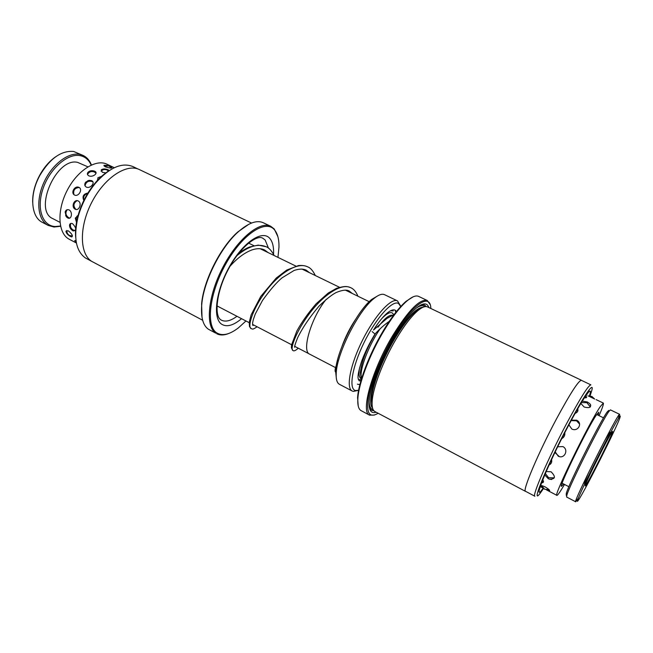 <?xml version="1.0" encoding="UTF-8"?>
<svg xmlns="http://www.w3.org/2000/svg" width="653" height="653" viewBox="0 0 653 653"><rect width="100%" height="100%" fill="white"/><g stroke="black" fill="none" stroke-linecap="round" stroke-linejoin="round"><path stroke-width="0.98" d="M396.526 311.44L395.228 310.199C393.351 309.261 390.674 310.224 387.18 313.089C382.96 316.672 378.405 322.313 373.524 330.01L387.017 318.354L394.069 314.599M393.269 310.918L390.633 310.73M400.722 306.535L398.534 303.482C392.592 299.694 376.12 317.872 364.08 342.531C351.934 367.166 348.408 389.702 355.746 390.576L358.611 390.249M357.615 390.518L353.33 391.4L352.179 391.016C345.755 388.07 350.277 364.415 362.693 339.846C375.018 315.244 391.318 297.507 397.514 300.911L400.346 305.571M336.426 378.969L335.609 371.288C336.009 352.432 356.889 310.926 371.786 299.36L378.446 295.442M397.514 300.911L384.544 294.683C382.005 293.507 378.446 294.813 373.859 298.584C358.415 310.591 336.654 353.861 336.222 373.41C335.92 379.352 336.997 382.985 339.454 384.315L352.179 391.016M375.671 333.283C366.651 348.4 361.55 361.493 360.391 372.561L361.125 378.054M380.217 328.712C370.39 342.58 361.427 364.219 361.036 374.732L361.362 379.295M355.232 319.905C349.886 328.01 345.559 336.63 342.229 345.747M326.304 299.213C311.244 317.399 301.27 351.404 309.693 354.171L335.952 367.835M355.346 319.717C349.91 327.937 345.51 336.687 342.148 345.959M372.088 331.553L375.002 334.018C369.427 343.151 364.962 352.269 361.599 361.37C358.775 370.153 357.615 375.818 358.122 378.381L359.174 380.879L360.938 380.723M83.315 155.536L73.65 151.463C61.251 150.386 49.938 158.45 39.711 175.657L38.331 178.408C29.336 196.855 31.597 217.278 42.331 222.355L48.167 225.407C37.947 220.281 35.556 201.263 43.62 183.085C51.571 164.866 68.043 152.059 79.609 154.345L83.315 155.536C86.988 157.365 89.681 160.507 91.404 164.972M91.167 165.078C88.832 159.789 85.127 156.638 80.033 155.626C67.7 153.129 49.873 168.564 43.122 188.382C36.184 208.176 42.306 225.93 55.072 226.518L60.509 226.028M60.558 226.281L54.036 227.032L48.167 225.407M59.945 222.33L52.934 218.69C32.977 210.617 56.387 156.949 77.65 162.385L87.869 166.825M32.674 202.373C32.47 194.635 34.299 186.603 38.16 178.277L39.515 175.6C43.89 167.535 49.253 161.283 55.578 156.834M577.587 501.21L578.55 499.969C584.802 491.015 616.465 428.074 619.926 417.708L620.317 416.018C619.836 415.022 608.678 435.396 596.613 459.467C584.533 483.546 575.717 503.006 577.587 501.21M578.297 498.215L575.701 501.782C572.232 503.757 619.199 410.386 619.681 414.353L618.367 418.557M585.235 485.954L585.406 484.844C587.374 478.739 608.139 437.453 611.869 432.237L612.628 431.347C614.4 430.743 586.974 485.408 585.235 485.954M609.249 431.96L609.78 432.221L604.229 441.485M588.28 473.196L584.157 483.179L583.627 482.902M566.224 495.26L566.314 493.293C569.041 483.326 600.899 419.993 607.274 411.863L608.727 410.419M610.424 409.888L608.963 411.366C602.49 419.683 569.734 484.795 566.918 494.95L566.575 496.998L575.701 501.782M619.681 414.353L610.408 409.872M584.239 483.155L584.623 482.73M609.706 432.866L609.788 432.229M109.018 170.392L108.112 169.821C105.215 168.662 102.921 168.678 101.231 169.853L102.301 172.278L105.982 172.898M86.269 187.076C90.302 189.06 95.803 182.473 91.665 180.661L89.053 180.318L85.723 182.122C84.27 184.162 84.457 185.811 86.269 187.076M75.193 209.18C79.144 211.36 82.278 202.961 78.246 200.969C74.001 198.781 70.883 207.148 75.193 209.18M72.948 230.844L73.193 230.958C76.752 230.533 76.564 228.117 72.622 223.726C70.997 223.065 69.977 223.465 69.544 224.926C69.406 227.309 70.54 229.285 72.948 230.844M107.247 165.421L103.892 165.299L105.247 166.793C109.533 168.172 111.753 168.417 111.924 167.519L109.606 166.254M102.154 176.13L97.893 177.738L97.672 180.644M94.669 171.208L94.473 171.119C91.902 170.286 89.747 170.67 87.992 172.278C86.98 173.674 87.249 174.841 88.792 175.804C92.84 177.681 98.823 172.963 94.669 171.208M87.943 193.002C83.421 193.917 82.049 196.406 83.821 200.455M79.005 187.403C74.809 185.183 70.304 192.962 74.581 195.043C78.54 197.116 83.07 189.297 79.005 187.403M78.009 215.67L75.299 218.126L76.687 223M69.071 209.907C67.153 209.221 65.839 209.923 65.137 212.013L66.369 216.845L67.683 217.914C71.585 220.159 73.022 211.972 69.071 209.907M68.312 230.819L65.953 231.138C66.108 233.007 67.569 234.77 70.344 236.435L71.552 236.892C73.218 236.043 72.14 234.019 68.312 230.819M76.417 243.014L69.324 239.292C58.133 233.741 56.558 211.319 66.859 191.035C77.005 170.67 95.95 158.573 107.068 164.246L107.198 164.311M65.692 215.849L66.018 210.38M76.034 240.769L74.662 240.622L76.311 242.467L75.519 240.573M588.19 395.889L594.605 399.007M580.86 403.448L584.149 407.015C589.904 408.394 591.789 407.284 589.814 403.668L587.349 401.97L582.264 401.138M568.885 424.842L571.832 429.045C578.093 432.131 582.933 423.03 576.599 420.181L571.383 420.189M555.221 451.884L558.233 456.169C564.347 459.5 569.138 449.697 562.886 446.587L557.686 446.799M544.741 474.87L548.21 478.665L549.369 479.163C555.401 479.245 555.981 476.788 551.091 471.793L546.177 471.531M546.953 489.921L549.189 490.787C550.332 490.599 549.034 489.334 545.296 486.991C542.774 485.791 541.19 485.35 540.545 485.661M563.629 483.995L561.515 486.33C558.258 487.767 587.031 428.711 596.197 415.267L598.817 412.165L598.213 415.251M584.37 397.816C586.443 397.979 587.088 397.555 586.312 396.534L585.635 395.93M564.494 484.444L561.196 489.938C558.813 493.717 557.384 495.529 556.911 495.366C552.765 497.341 588.916 423.144 600.172 406.778L603.331 403.081C603.87 403.619 602.45 407.815 599.087 415.675M542.912 482.608L541.549 482.82C543.59 482.828 543.99 481.792 542.757 479.71M549.1 464.952C551.287 463.94 552.111 462.136 551.581 459.557M561.743 438.661C564.11 437.33 565.131 435.347 564.788 432.694M575.13 413.373C577.513 412.443 578.387 410.892 577.758 408.729M540.464 485.865L542.667 487.644M581.39 380.332C578.566 380.552 570.273 393.408 556.503 418.883C538.194 453.1 522.049 491.382 525.567 491.309L534.889 496.256C531.689 496.509 548.194 458.226 566.469 423.83C580.199 398.208 588.345 385.221 590.916 384.87L581.39 380.332M372.308 406.835L371.484 399.007C372.194 385.939 382.062 359.95 394.477 339.095C402.101 326.32 409.088 317.17 415.43 311.636L422.205 307.645M525.526 491.382L374.92 411.553C372.724 410.37 371.802 406.941 372.161 401.277C372.912 387.8 383.148 360.872 396.004 339.258C403.897 326.027 411.112 316.55 417.651 310.836C421.993 307.171 425.291 305.873 427.56 306.926L581.423 380.258C578.599 380.479 570.289 393.351 556.503 418.859C538.17 453.125 522.008 491.456 525.526 491.382L525.796 491.431M376.169 412.214C371.051 413.88 368.716 410.28 369.165 401.424C369.949 387.474 380.47 359.762 393.718 337.536C401.824 323.961 409.243 314.24 415.994 308.347C422.834 302.706 427.111 302.437 428.833 307.53M373.761 410.582C371.72 410.737 370.267 409.733 369.378 407.57M430.858 308.502C430.425 292.054 412.223 304.135 393.375 336.409C381.368 356.726 371.32 381.336 368.439 397.081C366.039 413.055 369.272 418.459 378.152 413.267M374.455 415.039L369.598 415.169C360.35 412.247 371.908 370.178 392.6 335.789C408.337 310.346 419.903 298.584 427.282 300.502L430.074 304.469M358.228 406.035L357.591 397.693C358.399 382.854 369.231 354.187 382.985 331.259C391.31 317.423 399.016 307.432 406.101 301.27L413.178 296.813M427.282 300.502L418.638 296.405C415.953 295.156 412.059 296.674 406.974 300.951C399.807 307.179 392.012 317.301 383.58 331.324C369.655 354.538 358.677 383.58 357.86 398.591C357.452 405.227 358.554 409.251 361.158 410.672L369.598 415.169M590.067 395.889L591.789 390.47C594.54 380.348 583.758 395.865 568.265 425.323C546.896 465.581 530.391 506.165 539.9 493.619L543.541 488.517M421.046 304.853C423.315 304.265 424.997 304.845 426.083 306.575M138.085 169.037L132.828 166.539C121.597 162.083 109.002 167.797 95.06 183.689C86.865 193.925 81.103 205.377 77.772 218.061C73.463 237.7 75.96 250.972 85.265 257.87L91.657 261.339C79.495 253.788 79.046 226.518 91.893 202.079C104.586 177.559 126.731 163.152 139.407 169.592L251.544 223.04M270.775 226.305L263.183 222.706C256.784 219.865 248.532 222.861 238.427 231.676C220.828 247.063 203.622 281.263 201.761 304.567C200.74 317.146 202.936 325.357 208.348 329.202L215.776 333.161C205.213 326.5 207.752 296.462 222.616 267.787C237.349 239.031 259.772 220.583 270.775 226.305L274.276 229.007L277.9 236.721M277.958 257.372L278.978 247.103C279.109 239.365 277.623 233.627 274.521 229.889C265.82 219.016 242.72 233.872 226.15 263.347C209.433 292.699 205.556 325.92 216.698 332.842C222.314 336.271 229.521 334.63 238.329 327.928L245.961 320.982M229.342 333.25C224.428 335.356 220.224 335.52 216.731 333.732M202.642 320.239L91.657 261.331M202.03 317.48L201.614 303.923C203.45 280.896 220.428 247.144 237.823 231.937L248.956 224.191M75.699 237.382C75.136 231.276 75.772 224.567 77.593 217.261C80.809 204.993 86.384 193.917 94.31 184.015C99.093 178.204 104.105 173.698 109.337 170.506M393.824 314.697L392.282 312.934C389.874 311.832 386.266 313.84 381.466 318.95M358.277 379.377L361.207 379.809M393.057 315.391C389.759 314.175 384.731 318.117 377.973 327.21M359.558 367.908C358.546 374.006 359.085 377.638 361.158 378.813L361.256 378.871M236.859 255.723C248.189 246.312 257.894 243.3 265.983 246.687L265.983 246.687C268.783 247.609 271.517 250.556 274.178 255.543M257.086 326.769C251.862 330.394 252.597 328.655 251.127 328.647L251.127 328.647C247.226 326.941 252.523 308.942 265.902 291.165C279.19 273.346 297.458 261.608 307.612 266.832L307.612 266.832C310.412 267.787 312.983 270.693 315.317 275.533M298.241 348.188C295.613 350.645 293.817 351.404 292.862 350.457L292.862 350.457C289.793 349.192 296.038 331.291 309.734 313.211C323.341 295.091 341.233 282.773 350.759 287.704L350.759 287.704C353.714 288.961 356.105 291.801 357.934 296.217M338.825 359.468C336.817 363.705 335.593 366.994 335.169 369.345L335.087 371.206L336.115 373.059L335.789 371.924M372.52 407.872C366.219 402.558 376.691 367.239 393.783 338.752C406.484 318.019 416.279 307.506 423.168 307.196M373.1 409.529C370.626 409.08 369.312 406.501 369.149 401.791M416.026 311.889L415.937 311.212M543.116 488.134C531.46 505.324 546.618 466.805 568.028 426.466C583.529 396.975 593.675 382.993 589.455 395.832M371.443 399.669L372.039 399.342M416.271 308.11C420.148 305.433 423.005 304.951 424.842 306.673M220.894 319.856L221.424 320.174C225.579 322.149 230.762 320.86 236.966 316.297M268.522 248.246L265.151 240.01L262.677 238.157C256.694 234.329 239.292 247.846 227.799 270.35C216.021 292.626 214.404 315.962 220.69 319.709M241.561 318.688C233.358 325.561 226.697 327.39 221.571 324.166C212.445 318.142 215.825 290.626 229.587 266.44C243.218 242.149 262.351 229.546 269.754 238.369C272.619 241.708 273.885 247.005 273.55 254.278M335.609 371.288L336.222 373.41M371.786 299.36L373.859 298.584M360.391 372.561L361.036 374.732M345.388 290.12L369.223 301.702M216.959 305.882L250.009 323.088M252.507 324.386L292.528 345.208M294.715 346.351L309.342 353.959M248.548 243.087L254.327 245.895M260.163 248.728L296.405 266.342M301.98 269.052L340.05 287.549M375.108 333.887C379.948 328.647 384.65 324.484 389.221 321.407M357.411 384.184L359.876 384.641M395.881 312.248L395.041 310.273M217.351 306.094L216.935 306.396M230.052 266.22C237.357 258.057 244.671 252.621 251.993 249.911C256.923 248.271 261.094 248.279 264.522 249.919L268.122 252.597M253.878 325.096L252.809 325.488L252.589 323.006L253.299 319.644L255.282 314.02L262.473 300.478C270.146 289.826 276.668 282.284 282.047 277.843L294.111 270.456C298.935 268.816 302.935 268.693 306.118 270.113L309.465 272.693M295.205 346.604L294.568 347.241C294.878 347.078 293.581 347.902 297.621 337.789C302.453 327.863 309.571 317.317 318.999 306.167C326.018 299.376 331.708 294.846 336.058 292.577C342.18 290.005 346.563 289.491 349.224 291.042L352.277 293.466M238.876 253.103C246.614 247.969 246.932 248.148 249.536 247.014L258.262 245.112L265.983 246.687M251.127 328.647L249.47 326.516L249.234 322.264L251.136 314.86L260.743 296.454L276.203 278.096L286.773 270.04L298.397 265.591C302.07 265.232 305.139 265.64 307.612 266.832M292.862 350.457L291.401 347.837L291.548 344.931L296.837 331.038C301.784 322.051 308.232 312.95 316.191 303.718L328.222 293.042L336.564 288.308C345.87 285.606 347.412 286.496 350.759 287.704M619.558 416.753L619.313 416.116M577.554 500.247L576.901 500.427M584.386 482.094L584.9 483.473M609.061 433.053L610.465 432.645M562.135 483.22L568.877 486.722M596.695 414.516L603.527 417.838M566.314 493.293L566.918 494.95M607.274 411.863L608.963 411.366M87.829 180.644L88.571 181.322M107.068 164.246L114.291 167.723M71.552 236.892L71.961 236.908M67.259 209.67C65.112 212.796 65.61 215.474 68.745 217.702L69.716 218.086M77.054 200.667C73.373 203.132 72.989 206.054 75.911 209.442M77.34 215.759C75.854 217.686 75.707 219.718 76.907 221.857M79.225 187.525C74.777 187.884 73.005 190.235 73.92 194.586M96.032 173.225L94.432 172.025C91.404 170.906 89.094 171.723 87.502 174.465M111.271 168.041L108.994 165.911L104.186 166.115M66.843 230.419C66.704 232.639 67.61 234.329 69.561 235.472L72.467 236.043M87.673 193.443C84.27 194.57 83.004 196.871 83.878 200.34M101.191 177.028L97.338 180.032M92.906 181.869L92.465 181.632C88.465 180.432 85.984 181.828 85.021 185.836M108.504 171.062L107.076 170.041C104.79 169.094 102.782 169.478 101.052 171.192M70.802 223.465C69.879 226.24 70.671 228.428 73.185 230.019L75.454 230.607M590.785 405.195L589.814 403.668M549.385 479.163L551.679 479.506M549.189 490.787L549.671 490.656M586.345 394.902L586.827 395.13M596.083 399.595L603.331 403.081M540.219 486.599L543.092 488.109M546.398 489.848L556.911 495.366M586.647 397.318L586.312 396.534M541.966 481.734L543.459 481.326M549.32 464.471L550.397 464.169M577.807 411.039L577.285 409.553M585.733 397.84L585.178 396.6M540.145 486.844L540.708 486.86M545.337 473.474L548.642 477.735L554.291 477.841M555.507 453.092L559.311 456.586M579.586 424.075L576.493 420.793L571.155 420.605M590.296 406.974L586.876 402.648L581.374 402.599M594.63 399.056L591.871 396.444L588.027 395.922M541.541 485.612L544.618 489.228L549.124 489.734M415.43 311.636L417.651 310.836M406.101 301.27L406.974 300.951M357.591 397.693L357.86 398.591M371.484 399.007L372.161 401.277M77.593 217.261L77.772 218.061M94.31 184.015L95.06 183.689M201.614 303.923L201.761 304.567M237.823 231.937L238.427 231.676"/></g></svg>
